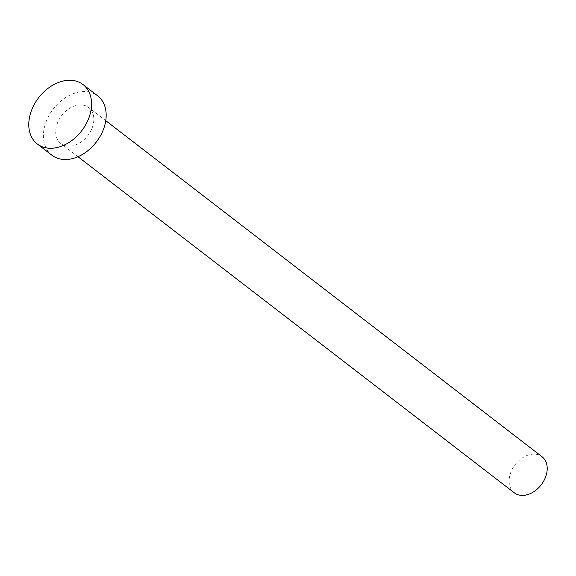 <?xml version="1.0" encoding="UTF-8"?>
<svg xmlns="http://www.w3.org/2000/svg" width="576" height="576" viewBox="0 0 576 576"><rect width="100%" height="100%" fill="white"/><g stroke="black" fill="none" stroke-linecap="round" stroke-linejoin="round"><path stroke-width="0.43" stroke-dasharray="2.88 2.16" d="M514.274 492.79A22.752 16.481 127.6 0 1 513.245 467.402A22.752 16.481 127.6 0 1 537.761 454.622A22.752 16.481 127.6 0 1 542.045 456.739M65.182 145.67A22.752 16.481 127.6 0 1 60.905 143.561A22.752 16.481 127.6 0 1 59.875 118.166A22.752 16.481 127.6 0 1 84.391 105.394A22.752 16.481 127.6 0 1 88.675 107.51A22.752 16.481 127.6 0 1 89.698 132.898A22.752 16.481 127.6 0 1 65.182 145.67M51.919 155.225A37.476 27.137 127.6 0 1 50.227 113.4A37.476 27.137 127.6 0 1 90.612 92.362A37.476 27.137 127.6 0 1 97.661 95.846M77.99 156.722L60.905 143.561M105.761 120.665L88.675 107.51"/><path stroke-width="0.86" d="M105.761 120.665L542.045 456.739A22.752 16.481 127.6 0 1 543.067 482.126A22.752 16.481 127.6 0 1 518.551 494.906A22.752 16.481 127.6 0 1 514.274 492.79L77.99 156.722M83.03 84.578L97.661 95.846A37.476 27.137 127.6 0 1 99.346 137.664A37.476 27.137 127.6 0 1 58.968 158.702A37.476 27.137 127.6 0 1 51.919 155.225L37.296 143.957A37.476 27.137 127.6 0 1 35.604 102.139A37.476 27.137 127.6 0 1 75.982 81.094A37.476 27.137 127.6 0 1 83.03 84.578A37.476 27.137 127.6 0 1 84.722 126.396A37.476 27.137 127.6 0 1 44.345 147.442A37.476 27.137 127.6 0 1 37.296 143.957"/></g></svg>
